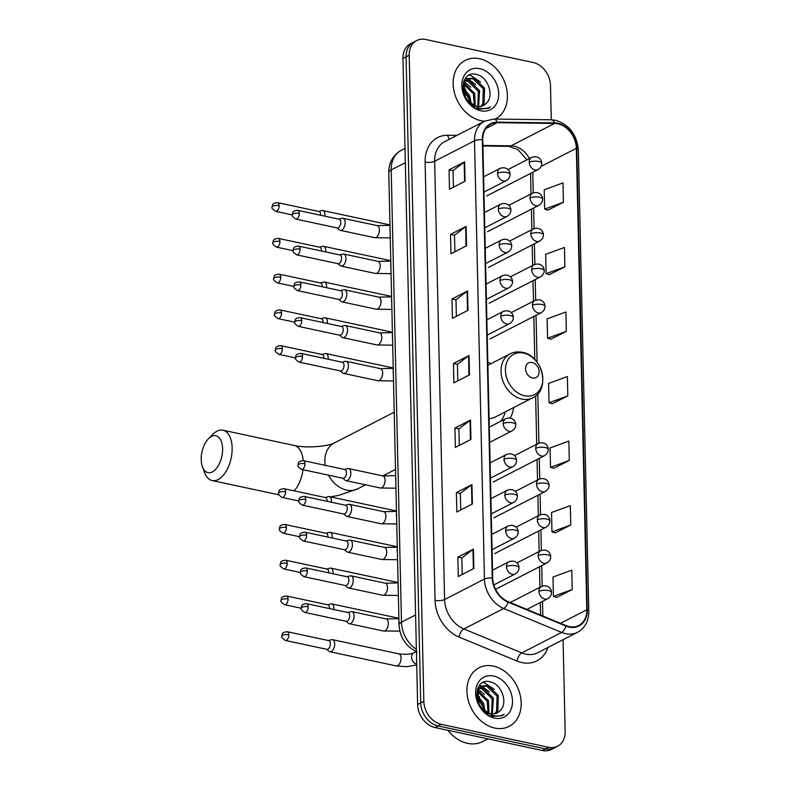 <?xml version="1.0" encoding="UTF-8"?>
<svg xmlns="http://www.w3.org/2000/svg" width="790" height="790" viewBox="0 0 790 790"><rect width="100%" height="100%" fill="white"/><g stroke="black" fill="none" stroke-linecap="round" stroke-linejoin="round"><path stroke-width="1.19" d="M510.162 418.058A36.38 28.035 62.8 0 0 513.648 407.581M491.064 363.617A36.38 28.035 62.8 0 0 487.815 362.156M551.272 119.784L550.492 85.468A20.589 15.869 62.8 0 0 533.102 62.479L425.701 39.5A20.589 15.869 62.8 0 0 416.735 40.547L410.504 43.746A20.589 15.869 62.8 0 0 402.959 58.43L417.624 704.532A20.589 15.869 62.8 0 0 435.014 727.521L542.414 750.5A20.589 15.869 62.8 0 0 551.38 749.453L554.491 747.854A20.589 15.869 62.8 0 1 545.525 748.9A20.589 15.869 62.8 0 0 554.491 747.854L557.602 746.254A20.589 15.869 62.8 0 0 565.156 731.57L563.073 639.702M413.624 42.147A20.589 15.869 62.8 0 0 406.07 56.831L420.734 702.932A20.589 15.869 62.8 0 0 438.134 725.931L545.525 748.9L438.134 725.931A20.589 15.869 62.8 0 1 420.734 702.932L406.07 56.831A20.589 15.869 62.8 0 1 413.624 42.147M547.895 647.494A34.325 26.445 -117.2 0 1 521.963 662.593A34.325 26.445 -117.2 0 1 517.045 661.052L459.128 637.105A34.325 26.445 -117.2 0 1 435.053 600.331L425.109 162.049A6.863 2.33 -1.3 0 0 434.658 161.259L474.514 140.788A27.453 21.152 -117.2 0 1 484.576 121.196A32.953 25.389 62.8 0 1 480.982 120.692A32.953 25.389 62.8 0 1 454.408 92.726A32.953 25.389 62.8 0 1 465.231 60.405A32.953 25.389 62.8 0 1 479.579 58.736A32.953 25.389 62.8 0 1 506.153 86.703A32.953 25.389 62.8 0 1 495.33 119.023A32.953 25.389 62.8 0 1 495.221 119.083A32.953 25.389 62.8 0 0 495.33 119.023A32.953 25.389 62.8 0 0 506.153 86.703A32.953 25.389 62.8 0 0 479.579 58.736A32.953 25.389 62.8 0 0 465.231 60.405A32.953 25.389 62.8 0 0 454.408 92.726A32.953 25.389 62.8 0 0 480.982 120.692A32.953 25.389 62.8 0 0 484.586 121.196L444.721 141.667A27.453 21.152 62.8 0 0 434.658 161.259L444.602 599.541A27.453 21.152 62.8 0 0 463.858 628.958L521.775 652.905A27.453 21.152 62.8 0 0 525.715 654.14A27.453 21.152 62.8 0 0 537.674 652.747L577.53 632.277A27.453 21.152 -117.2 0 1 561.631 632.435L503.714 608.498A27.453 21.152 -117.2 0 1 484.458 579.07L474.514 140.788A6.863 2.33 -1.3 0 1 482.315 139.741L492.259 578.023A22.515 17.35 62.8 0 0 508.059 602.148L565.976 626.095A22.515 17.35 62.8 0 0 587.256 609.9L576.789 148.401A22.515 17.35 62.8 0 0 557.77 123.26A22.515 17.35 62.8 0 0 554.55 122.894L497.167 122.164A22.515 17.35 62.8 0 0 482.315 139.741M493.355 666.108A32.953 25.389 62.8 0 0 479.007 667.777A32.953 25.389 62.8 0 0 468.194 700.098A32.953 25.389 62.8 0 0 494.767 728.064A32.953 25.389 62.8 0 0 509.115 726.395A32.953 25.389 62.8 0 0 519.938 694.074A32.953 25.389 62.8 0 0 493.355 666.108A32.953 25.389 62.8 0 0 479.007 667.777A32.953 25.389 62.8 0 0 468.194 700.098A32.953 25.389 62.8 0 0 494.767 728.064A32.953 25.389 62.8 0 0 509.115 726.395A32.953 25.389 62.8 0 0 519.938 694.074A32.953 25.389 62.8 0 0 493.355 666.108M557.78 123.773A21.962 16.926 -117.2 0 1 576.335 148.303L586.802 609.801A21.962 16.926 -117.2 0 1 578.754 625.473A21.962 16.926 -117.2 0 1 566.035 625.601L508.118 601.654A21.962 16.926 -117.2 0 1 492.713 578.122L482.769 139.84A21.962 16.926 -117.2 0 1 490.817 124.168A21.962 16.926 -117.2 0 1 497.256 122.697L554.639 123.418A21.962 16.926 -117.2 0 1 557.78 123.773M556.634 597.408L572.207 589.547L571.772 570.183L552.99 577.036L553.435 596.401L556.792 597.457M555.173 532.865L570.745 525.004L570.311 505.639L551.529 512.493L551.973 531.858L555.331 532.914M553.711 468.322L569.284 460.452L568.84 441.087L550.067 447.95L550.502 467.315L553.869 468.371M547.845 210.14L563.418 202.27L562.984 182.905L544.201 189.768L544.646 209.133L548.003 210.189M549.317 274.683L564.889 266.822L564.445 247.458L545.673 254.311L546.107 273.676L549.475 274.732M550.778 339.226L566.351 331.365L565.917 312.001L547.134 318.854L547.579 338.219L550.936 339.275M552.24 403.779L567.812 395.909L567.378 376.544L548.596 383.407L549.04 402.772L552.398 403.828M416.735 40.547A20.589 15.869 62.8 0 0 409.19 55.241L423.845 701.332A20.589 15.869 62.8 0 0 441.245 724.331L548.635 747.301A20.589 15.869 62.8 0 0 557.602 746.254M472.4 503.961L456.827 511.96L456.383 492.595L471.956 484.596L472.4 503.961M473.862 568.504L458.289 576.502L457.854 557.138L473.417 549.139L473.862 568.504M468.006 310.322L452.433 318.321L451.989 298.956L467.562 290.957L468.006 310.322M466.535 245.779L450.972 253.778L450.527 234.413L466.1 226.414L466.535 245.779M465.073 181.236L449.5 189.225L449.066 169.86L464.629 161.871L465.073 181.236M470.929 439.418L455.366 447.407L454.922 428.042L470.494 420.053L470.929 439.418M469.467 374.865L453.894 382.864L453.46 363.499L469.023 355.51L469.467 374.865M453.46 363.499L457.44 364.348M457.805 380.859L457.43 364.289L468.559 355.796A5.49 1.866 -1.3 0 1 469.023 355.51M454.922 428.042L458.901 428.901M459.276 445.402L458.901 428.842L470.02 420.339A5.49 1.866 -1.3 0 1 470.494 420.053M449.066 169.86L453.045 170.719M453.411 187.22L453.035 170.66L464.165 162.157A5.49 1.866 -1.3 0 1 464.629 161.871M450.527 234.413L454.507 235.262M454.882 251.763L454.507 235.203L465.626 226.71A5.49 1.866 -1.3 0 1 466.1 226.414M451.989 298.956L455.968 299.805M456.344 316.306L455.968 299.746L467.088 291.253A5.49 1.866 -1.3 0 1 467.562 290.957M457.854 557.138L461.834 557.987M462.199 574.488L461.824 557.928L472.953 549.435A5.49 1.866 -1.3 0 1 473.417 549.139M456.383 492.595L460.363 493.444M460.738 509.945L460.363 493.385L471.482 484.892A5.49 1.866 -1.3 0 1 471.956 484.596M567.812 395.909L549.04 402.772M566.351 331.365L547.579 338.219M564.889 266.822L546.107 273.676M563.418 202.27L544.646 209.133M569.284 460.452L550.502 467.315M570.745 525.004L551.973 531.858M572.207 589.547L553.435 596.401M463.849 83.088L474.662 93.269L475.264 105.9M464.016 80.738L464.866 80.501M465.587 80.383L469.201 80.649L479.599 90.731L478.592 106.541M465.093 80.955L467.957 81.281L478.365 91.364L477.812 106.482M486.255 103.332C494.659 95.936 487.894 77.055 477.15 74.665C457.943 68.513 458.763 104.665 478.533 109.129L488.309 108.339L490.422 106.946C486.601 108.832 482.493 109.119 478.078 107.805L468.431 101.14A15.514 11.949 62.8 0 0 476.716 106.304A15.514 11.949 62.8 0 0 483.47 105.514A15.514 11.949 62.8 0 0 486.255 103.332L483.362 105.574M468.431 101.14L465.221 96.775L464.066 82.614L467.828 78.674L474.138 78.111L484.547 88.194L484.053 103.204L481.466 106.265M474.602 106.324L470.781 104.626M463.513 82.081L467.828 78.674L465.685 77.953M467.226 79.02L472.904 78.743L483.312 88.826L482.818 103.836L480.784 106.413M462.901 87.325L469.714 95.807L471.176 103.697M462.901 88.845L468.48 96.449L469.922 102.66M463.513 83.967L473.417 93.901L474.336 105.534M479.807 68.671A22.377 17.242 62.8 0 0 461.854 85.774A22.377 17.242 62.8 0 0 480.755 110.758A22.377 17.242 62.8 0 0 498.707 93.655A22.377 17.242 62.8 0 0 479.807 68.671M462.95 89.537L469.507 99.728M490.422 106.946L488.141 108.418M469.191 75.139L470.643 75.415L480.626 82.111M468.026 78.733L475.679 84.648M464.441 81.923L470.741 87.186M462.93 86.811L465.794 89.724M201.203 459.671A18.881 10.181 -77.9 0 0 202.487 466.989A18.881 10.181 -77.9 0 0 214.732 470.198A18.881 10.181 -77.9 0 0 222.602 448.681A18.881 10.181 -77.9 0 0 208.56 438.638A18.881 10.181 -77.9 0 0 201.203 459.671M208.56 438.638L212.994 434.194A25.744 13.884 102.1 0 1 222.938 430.214A25.744 13.884 102.1 0 1 232.151 447.891A25.744 13.884 102.1 0 1 212.164 480.557A25.744 13.884 102.1 0 1 204.719 472.854L202.487 466.989M532.5 377.956A8.236 6.35 62.8 0 0 539.106 371.665A8.236 6.35 62.8 0 0 532.144 362.472A8.236 6.35 62.8 0 0 525.538 368.762A8.236 6.35 62.8 0 0 532.5 377.956M489.099 418.621A24.707 19.039 62.8 0 0 495.35 416.982L532.658 397.824C550.818 389.845 542.661 355.52 522.427 352.34C518.013 351.432 513.895 351.935 510.073 353.861A24.707 19.039 62.8 0 0 501.966 378.104A24.707 19.039 62.8 0 0 521.894 399.078A24.707 19.039 62.8 0 0 532.658 397.824M500.505 421.376A32.607 25.122 62.8 0 0 505.254 411.896M324.907 216.174A6.182 3.328 -77.9 0 0 324.966 214.791A6.182 3.328 -77.9 0 0 322.755 210.555A6.182 3.328 -77.9 0 0 321.836 210.584L318.686 211.434M320.582 215.245A4.463 2.409 -77.9 0 0 320.602 214.564A4.463 2.409 -77.9 0 0 319.002 211.503L277.517 202.625C271.039 203.277 272.836 205.667 272.125 207.089A4.463 1.511 178.7 0 1 272.906 206.2A4.463 1.511 -1.3 0 1 279.117 205.686A4.463 2.409 -77.9 0 0 277.517 202.625M325.717 251.931A6.182 3.328 -77.9 0 0 325.776 250.549A6.182 3.328 -77.9 0 0 323.564 246.312A6.182 3.328 -77.9 0 0 322.646 246.342L319.496 247.191M321.392 251.003A4.463 2.409 -77.9 0 0 321.412 250.321A4.463 2.409 -77.9 0 0 319.812 247.26L278.327 238.383C271.849 239.034 273.646 241.424 272.935 242.846A4.463 1.511 178.7 0 1 273.725 241.967A4.463 1.511 -1.3 0 1 279.927 241.454A4.463 2.409 -77.9 0 0 278.327 238.383M326.527 287.688A6.182 3.328 -77.9 0 0 326.586 286.306A6.182 3.328 -77.9 0 0 324.374 282.07A6.182 3.328 -77.9 0 0 323.466 282.099L320.306 282.948M322.211 286.77A4.463 2.409 -77.9 0 0 322.221 286.079A4.463 2.409 -77.9 0 0 320.631 283.018L279.137 274.14C272.659 274.792 274.456 277.181 273.745 278.603A4.463 1.511 178.7 0 1 274.535 277.725A4.463 1.511 -1.3 0 1 280.736 277.211A4.463 2.409 -77.9 0 0 279.137 274.14M327.337 323.446A6.182 3.328 -77.9 0 0 327.396 322.063A6.182 3.328 -77.9 0 0 325.194 317.827A6.182 3.328 -77.9 0 0 324.275 317.856L321.115 318.706M323.021 322.527A4.463 2.409 -77.9 0 0 323.031 321.846A4.463 2.409 -77.9 0 0 321.441 318.775L279.946 309.897C273.478 310.549 275.276 312.939 274.555 314.371A4.463 1.511 178.7 0 1 275.345 313.482A4.463 1.511 -1.3 0 1 281.546 312.968A4.463 2.409 -77.9 0 0 279.946 309.897M328.146 359.203A6.182 3.328 -77.9 0 0 328.215 357.821A6.182 3.328 -77.9 0 0 326.003 353.584A6.182 3.328 -77.9 0 0 325.085 353.614L321.935 354.463M323.831 358.285A4.463 2.409 -77.9 0 0 323.851 357.603A4.463 2.409 -77.9 0 0 322.251 354.532L280.766 345.665C274.288 346.306 276.085 348.696 275.364 350.128A4.463 1.511 178.7 0 1 276.154 349.239A4.463 1.511 -1.3 0 1 282.356 348.726A4.463 2.409 -77.9 0 0 280.766 345.665M331.395 502.243A6.182 3.328 -77.9 0 0 331.454 500.86A6.182 3.328 -77.9 0 0 329.242 496.614A6.182 3.328 -77.9 0 0 328.334 496.653L325.174 497.503M327.08 501.314A4.463 2.409 -77.9 0 0 327.09 500.633A4.463 2.409 -77.9 0 0 325.5 497.572L284.005 488.694C277.527 489.336 279.324 491.726 278.613 493.158A4.463 1.511 178.7 0 1 279.403 492.269A4.463 1.511 -1.3 0 1 285.605 491.755A4.463 2.409 -77.9 0 0 284.005 488.694M332.205 538A6.182 3.328 -77.9 0 0 332.264 536.617A6.182 3.328 -77.9 0 0 330.062 532.371A6.182 3.328 -77.9 0 0 329.144 532.411L325.984 533.26M327.89 537.072A4.463 2.409 -77.9 0 0 327.899 536.39A4.463 2.409 -77.9 0 0 326.31 533.329L284.825 524.451C278.347 525.093 280.144 527.483 279.423 528.915A4.463 1.511 178.7 0 1 280.213 528.026A4.463 1.511 -1.3 0 1 286.415 527.513A4.463 2.409 -77.9 0 0 284.825 524.451M333.015 573.757A6.182 3.328 -77.9 0 0 333.084 572.375A6.182 3.328 -77.9 0 0 330.872 568.129A6.182 3.328 -77.9 0 0 329.953 568.168L326.803 569.017M328.699 572.829A4.463 2.409 -77.9 0 0 328.719 572.148A4.463 2.409 -77.9 0 0 327.119 569.086L285.634 560.209C279.156 560.851 280.954 563.25 280.233 564.672A4.463 1.511 178.7 0 1 281.023 563.784A4.463 1.511 -1.3 0 1 287.224 563.27A4.463 2.409 -77.9 0 0 285.634 560.209M333.824 609.515A6.182 3.328 -77.9 0 0 333.894 608.132A6.182 3.328 -77.9 0 0 331.682 603.886A6.182 3.328 -77.9 0 0 330.763 603.925L327.613 604.775M329.509 608.586A4.463 2.409 -77.9 0 0 329.529 607.905A4.463 2.409 -77.9 0 0 327.929 604.844L286.444 595.966C279.966 596.608 281.763 599.008 281.052 600.43A4.463 1.511 178.7 0 1 281.832 599.541A4.463 1.511 -1.3 0 1 288.044 599.027A4.463 2.409 -77.9 0 0 286.444 595.966M326.556 649.262L329.084 651.325A6.182 3.328 -77.9 0 0 329.904 651.73A6.182 3.328 -77.9 0 0 331.336 651.503A6.182 3.328 -77.9 0 0 334.703 643.889A6.182 3.328 -77.9 0 0 332.491 639.653A6.182 3.328 -77.9 0 0 331.573 639.683L328.423 640.532M288.854 634.785A4.463 2.409 -77.9 0 1 285.387 640.453L326.872 649.331A4.463 2.409 -77.9 0 0 327.899 649.163A4.463 2.409 -77.9 0 0 330.339 643.662A4.463 2.409 -77.9 0 0 328.739 640.601L287.254 631.724C280.776 632.375 282.573 634.765 281.862 636.187A4.463 1.511 178.7 0 1 282.642 635.298A4.463 1.511 -1.3 0 1 288.854 634.785A4.463 2.409 -77.9 0 0 287.254 631.724M336.994 227.885L339.522 229.949A6.182 3.328 -77.9 0 0 340.352 230.354A6.182 3.328 -77.9 0 0 341.774 230.127A6.182 3.328 -77.9 0 0 345.092 223.758A6.182 3.328 -77.9 0 0 342.929 218.277A6.182 3.328 -77.9 0 0 342.021 218.307L338.861 219.156M299.291 213.419A4.463 2.409 -77.9 0 1 295.825 219.077L337.32 227.955A4.463 2.409 -77.9 0 0 338.347 227.787A4.463 2.409 -77.9 0 0 340.776 222.296A4.463 2.409 -77.9 0 0 339.187 219.225L297.692 210.347C291.214 210.999 293.011 213.389 292.3 214.821A4.463 1.511 178.7 0 1 293.09 213.932A4.463 1.511 -1.3 0 1 299.291 213.419A4.463 2.409 -77.9 0 0 297.692 210.347M337.804 263.643L340.332 265.707A6.182 3.328 -77.9 0 0 341.162 266.112A6.182 3.328 -77.9 0 0 342.584 265.884A6.182 3.328 -77.9 0 0 345.911 259.515A6.182 3.328 -77.9 0 0 343.749 254.034A6.182 3.328 -77.9 0 0 342.83 254.064L339.67 254.913M300.101 249.176A4.463 2.409 -77.9 0 1 296.635 254.834L338.13 263.712A4.463 2.409 -77.9 0 0 339.157 263.544A4.463 2.409 -77.9 0 0 341.586 258.053A4.463 2.409 -77.9 0 0 339.996 254.982L298.501 246.115C292.033 246.757 293.831 249.146 293.11 250.578A4.463 1.511 178.7 0 1 293.9 249.689A4.463 1.511 -1.3 0 1 300.101 249.176A4.463 2.409 -77.9 0 0 298.501 246.115M338.624 299.4L341.152 301.464A6.182 3.328 -77.9 0 0 341.971 301.869A6.182 3.328 -77.9 0 0 343.393 301.642A6.182 3.328 -77.9 0 0 346.721 295.272A6.182 3.328 -77.9 0 0 344.559 289.792A6.182 3.328 -77.9 0 0 343.64 289.821L340.49 290.671M300.911 284.933A4.463 2.409 -77.9 0 1 297.455 290.592L338.94 299.469A4.463 2.409 -77.9 0 0 339.967 299.301A4.463 2.409 -77.9 0 0 342.406 293.811A4.463 2.409 -77.9 0 0 340.806 290.74L299.321 281.872C292.843 282.514 294.64 284.904 293.92 286.335A4.463 1.511 178.7 0 1 294.709 285.447A4.463 1.511 -1.3 0 1 300.911 284.933A4.463 2.409 -77.9 0 0 299.321 281.872M339.433 335.157L341.961 337.231A6.182 3.328 -77.9 0 0 342.781 337.636A6.182 3.328 -77.9 0 0 344.203 337.399A6.182 3.328 -77.9 0 0 347.531 331.03A6.182 3.328 -77.9 0 0 345.368 325.549A6.182 3.328 -77.9 0 0 344.45 325.579L341.3 326.438M301.731 320.691A4.463 2.409 -77.9 0 1 298.265 326.349L339.749 335.227A4.463 2.409 -77.9 0 0 340.776 335.059A4.463 2.409 -77.9 0 0 343.216 329.568A4.463 2.409 -77.9 0 0 341.616 326.507L300.131 317.629C293.653 318.271 295.45 320.661 294.739 322.093A4.463 1.511 178.7 0 1 295.519 321.204A4.463 1.511 -1.3 0 1 301.731 320.691A4.463 2.409 -77.9 0 0 300.131 317.629M340.243 370.915L342.771 372.989A6.182 3.328 -77.9 0 0 343.591 373.394A6.182 3.328 -77.9 0 0 345.023 373.156A6.182 3.328 -77.9 0 0 348.341 366.787A6.182 3.328 -77.9 0 0 346.178 361.307A6.182 3.328 -77.9 0 0 345.26 361.336L342.11 362.195M302.54 356.448A4.463 2.409 -77.9 0 1 299.074 362.106L340.559 370.984A4.463 2.409 -77.9 0 0 341.586 370.816A4.463 2.409 -77.9 0 0 344.025 365.326A4.463 2.409 -77.9 0 0 342.425 362.264L300.941 353.387C294.463 354.029 296.26 356.418 295.549 357.85A4.463 1.511 178.7 0 1 296.329 356.962A4.463 1.511 -1.3 0 1 302.54 356.448A4.463 2.409 -77.9 0 0 300.941 353.387M342.672 478.197L345.21 480.261A6.182 3.328 -77.9 0 0 346.03 480.666A6.182 3.328 -77.9 0 0 347.452 480.429A6.182 3.328 -77.9 0 0 350.78 474.059A6.182 3.328 -77.9 0 0 348.617 468.579A6.182 3.328 -77.9 0 0 347.699 468.618L344.539 469.467M304.97 463.72A4.463 2.409 -77.9 0 1 301.504 469.388L342.998 478.256A4.463 2.409 -77.9 0 0 344.025 478.098A4.463 2.409 -77.9 0 0 346.464 472.598A4.463 2.409 -77.9 0 0 344.865 469.537L303.38 460.659C296.902 461.301 298.699 463.7 297.978 465.122A4.463 1.511 178.7 0 1 298.768 464.234A4.463 1.511 -1.3 0 1 304.97 463.72A4.463 2.409 -77.9 0 0 303.38 460.659M343.492 513.954L346.02 516.018A6.182 3.328 -77.9 0 0 346.84 516.423A6.182 3.328 -77.9 0 0 348.262 516.186A6.182 3.328 -77.9 0 0 351.59 509.817A6.182 3.328 -77.9 0 0 349.427 504.336A6.182 3.328 -77.9 0 0 348.509 504.375L345.358 505.225M305.779 499.478A4.463 2.409 -77.9 0 1 302.323 505.146L343.808 514.023A4.463 2.409 -77.9 0 0 344.835 513.856A4.463 2.409 -77.9 0 0 347.274 508.355A4.463 2.409 -77.9 0 0 345.674 505.294L304.19 496.416C297.712 497.058 299.509 499.458 298.788 500.88A4.463 1.511 178.7 0 1 299.578 499.991A4.463 1.511 -1.3 0 1 305.779 499.478A4.463 2.409 -77.9 0 0 304.19 496.416M344.302 549.712L346.83 551.775A6.182 3.328 -77.9 0 0 347.649 552.18A6.182 3.328 -77.9 0 0 349.071 551.953A6.182 3.328 -77.9 0 0 352.399 545.574A6.182 3.328 -77.9 0 0 350.237 540.103A6.182 3.328 -77.9 0 0 349.318 540.133L346.168 540.982M306.599 535.235A4.463 2.409 -77.9 0 1 303.133 540.903L344.618 549.781A4.463 2.409 -77.9 0 0 345.645 549.613A4.463 2.409 -77.9 0 0 348.084 544.113A4.463 2.409 -77.9 0 0 346.484 541.051L304.999 532.174C298.521 532.825 300.319 535.215 299.608 536.637A4.463 1.511 178.7 0 1 300.388 535.748A4.463 1.511 -1.3 0 1 306.599 535.235A4.463 2.409 -77.9 0 0 304.999 532.174M345.112 585.469L347.64 587.533A6.182 3.328 -77.9 0 0 348.459 587.938A6.182 3.328 -77.9 0 0 349.891 587.711A6.182 3.328 -77.9 0 0 353.209 581.331A6.182 3.328 -77.9 0 0 351.046 575.861A6.182 3.328 -77.9 0 0 350.128 575.89L346.978 576.74M307.409 571.002A4.463 2.409 -77.9 0 1 303.943 576.661L345.428 585.538A4.463 2.409 -77.9 0 0 346.454 585.37A4.463 2.409 -77.9 0 0 348.894 579.87A4.463 2.409 -77.9 0 0 347.294 576.809L305.809 567.931C299.331 568.583 301.128 570.973 300.417 572.394A4.463 1.511 178.7 0 1 301.197 571.516A4.463 1.511 -1.3 0 1 307.409 571.002A4.463 2.409 -77.9 0 0 305.809 567.931M345.921 621.226L348.449 623.29A6.182 3.328 -77.9 0 0 349.279 623.695A6.182 3.328 -77.9 0 0 350.701 623.468A6.182 3.328 -77.9 0 0 354.019 617.089A6.182 3.328 -77.9 0 0 351.856 611.618A6.182 3.328 -77.9 0 0 350.938 611.648L347.788 612.497M308.219 606.76A4.463 2.409 -77.9 0 1 304.752 612.418L346.237 621.295A4.463 2.409 -77.9 0 0 347.274 621.128A4.463 2.409 -77.9 0 0 349.703 615.627A4.463 2.409 -77.9 0 0 348.113 612.566L306.619 603.688C300.141 604.34 301.938 606.73 301.227 608.152A4.463 1.511 178.7 0 1 302.017 607.273A4.463 1.511 -1.3 0 1 308.219 606.76A4.463 2.409 -77.9 0 0 306.619 603.688M447.851 730.266A34.325 26.445 62.8 0 0 467.552 743.351A34.325 26.445 62.8 0 0 482.493 741.613L487.894 738.838M477.624 690.46L488.437 700.641L489.04 713.271M477.802 688.11L478.651 687.883M479.362 687.754L482.976 688.021L493.385 698.103L492.377 713.913M478.878 688.337L481.742 688.653L492.15 698.735L491.597 713.854M500.04 710.704C508.444 703.307 501.68 684.426 490.936 682.037C471.729 675.894 472.548 712.037 492.318 716.5L502.085 715.71L504.208 714.318C500.386 716.204 496.268 716.49 491.864 715.177L482.216 708.512A15.514 11.949 62.8 0 0 490.501 713.676A15.514 11.949 62.8 0 0 497.256 712.886A15.514 11.949 62.8 0 0 500.04 710.704L497.147 712.945M482.216 708.512L479.007 704.147L477.851 689.986L481.614 686.046L487.924 685.483L498.322 695.565L497.838 710.575L495.241 713.637M488.388 713.696L484.566 711.997M477.298 689.453L481.614 686.046M481.001 686.392L486.689 686.115L497.088 696.197L496.594 711.207L494.57 713.785M476.686 694.696L483.5 703.179L484.961 711.069M476.686 696.217L482.265 703.821L483.707 710.032M477.298 691.339L487.203 701.283L488.111 712.906M493.582 676.043A22.377 17.242 62.8 0 0 475.639 693.146A22.377 17.242 62.8 0 0 494.54 718.13A22.377 17.242 62.8 0 0 512.493 701.026A22.377 17.242 62.8 0 0 493.582 676.043M476.735 696.908L483.292 707.099M504.208 714.318L502.085 715.71M482.976 682.511L484.428 682.787L494.412 689.482M479.461 685.325L481.624 686.036M481.811 686.115L489.464 692.02M478.226 689.295L484.517 694.558M476.716 694.183L479.579 697.096M402.959 58.43L409.19 55.241M542.414 750.5L548.635 747.301M435.014 727.521L441.245 724.331M417.624 704.532L423.845 701.332M417.15 652.017C405.981 646.595 399.947 637.56 399.049 624.93L388.779 172.635C388.769 162.582 392.936 155.136 401.271 150.317A27.453 21.152 62.8 0 0 391.198 169.909L405.319 162.651M388.779 172.635A13.726 4.661 -1.3 0 1 391.198 169.909L401.468 622.204L415.589 614.946M399.049 624.93A13.726 4.661 -1.3 0 1 401.468 622.204A27.453 21.152 62.8 0 0 416.37 649.311M576.335 148.303L541.101 166.394M529.438 158.563A21.962 16.926 62.8 0 0 514.181 146.16A21.962 16.926 62.8 0 0 511.051 145.804L482.897 145.449M587.256 609.9A6.863 2.33 -1.3 0 1 588.797 611.322L578.329 149.823C576.809 134.448 569.195 124.593 555.508 120.278L551.223 119.784A6.863 4.049 90.7 0 1 554.55 122.894M492.259 578.023A6.863 2.33 178.7 0 0 484.458 579.07L444.602 599.541A6.863 2.33 -1.3 0 1 435.053 600.331M508.059 602.148A6.863 3.239 112.5 0 1 503.714 608.498L463.858 628.958A6.863 3.239 -67.5 0 0 459.128 637.105M551.223 119.784L493.829 119.063A6.863 4.049 90.7 0 1 497.167 122.164M565.976 626.095A6.863 3.239 112.5 0 1 561.631 632.435L521.775 652.905A6.863 3.239 -67.5 0 0 517.045 661.052M578.329 149.823A6.863 2.33 178.7 0 0 576.789 148.401M425.109 162.049A34.325 26.445 -117.2 0 1 447.742 135.258L456.976 135.376M447.742 135.258A6.863 4.049 -89.3 0 0 449.55 139.188M586.802 609.801L560.505 623.31M542.849 616.012L542.513 601.378M542.167 586.17L541.703 565.62M541.357 550.413L540.893 529.863M540.548 514.655L540.083 494.106M539.738 478.898L539.264 458.348M538.928 443.141L537.802 393.825M537.091 362.215L536.025 315.319M535.679 300.101L535.215 279.561M534.87 264.344L534.395 243.804M534.05 228.587L533.586 208.047M533.24 192.829L532.776 172.279M554.639 123.418L511.051 145.804A12.354 7.288 -89.3 0 1 508.869 146.338L482.907 146.012M497.256 122.697L485.88 128.533M468.993 375.112L468.559 355.796M467.532 310.569L467.088 291.253M466.06 246.016L465.626 226.71M464.599 181.473L464.165 162.157M470.455 439.655L470.02 420.339M471.926 504.198L471.482 484.892M473.388 568.751L472.953 549.435M303.232 460.629A25.744 13.884 -77.9 0 0 294.156 445.451C305.365 448.335 328.136 446.518 334.279 442.983A25.744 19.829 -117.2 0 0 324.848 461.35A25.744 19.829 -117.2 0 0 325.213 465.33M294.216 490.876A25.744 13.884 -77.9 0 0 303.005 469.704M365.494 484.833L357.801 488.783A25.744 19.829 -117.2 0 1 346.593 490.086A25.744 19.829 -117.2 0 1 328.512 475.165M524.6 395.77A22.703 17.489 62.8 0 0 542.809 378.42A22.703 17.489 62.8 0 0 523.632 353.081A22.703 17.489 62.8 0 0 505.422 370.431A22.703 17.489 62.8 0 0 524.6 395.77M507.98 169.583L531.749 157.378C539.165 154.889 541.999 160.824 541.743 163.333A6.863 2.33 178.7 0 0 538.78 161.486A6.863 2.33 -1.3 0 0 529.231 162.276A6.863 5.293 62.8 0 0 535.028 169.939A6.863 5.293 62.8 0 0 538.02 169.593L486.64 195.979M531.749 157.378A6.863 5.293 62.8 0 0 529.231 162.276M389.974 225.18A6.182 3.328 -77.9 0 0 389.115 224.745L322.755 210.555M292.3 214.919L275.651 211.355A4.463 2.409 -77.9 0 0 279.117 205.686M508.79 205.341L532.559 193.135C539.975 190.657 542.809 196.582 542.562 199.09A6.863 2.33 178.7 0 0 539.59 197.243A6.863 2.33 -1.3 0 0 530.041 198.033A6.863 5.293 62.8 0 0 535.847 205.696A6.863 5.293 62.8 0 0 538.829 205.351L487.46 231.737M532.559 193.135A6.863 5.293 62.8 0 0 530.041 198.033M390.783 260.937A6.182 3.328 -77.9 0 0 389.924 260.502L323.564 246.312M293.12 250.677L276.46 247.112A4.463 2.409 -77.9 0 0 279.927 241.454M509.609 241.098L533.369 228.893C540.794 226.414 543.619 232.339 543.372 234.847A6.863 2.33 178.7 0 0 540.399 233.001A6.863 2.33 -1.3 0 0 530.86 233.791A6.863 5.293 62.8 0 0 536.657 241.454A6.863 5.293 62.8 0 0 539.639 241.108L488.269 267.494M533.369 228.893A6.863 5.293 62.8 0 0 530.86 233.791M391.593 296.694A6.182 3.328 -77.9 0 0 390.734 296.26L324.374 282.07M293.929 286.434L277.27 282.869A4.463 2.409 -77.9 0 0 280.736 277.211M510.419 276.856L534.188 264.65C541.604 262.171 544.429 268.096 544.182 270.605A6.863 2.33 178.7 0 0 541.209 268.758A6.863 2.33 -1.3 0 0 531.67 269.548A6.863 5.293 62.8 0 0 537.467 277.211A6.863 5.293 62.8 0 0 540.459 276.865L489.079 303.251M534.188 264.65A6.863 5.293 62.8 0 0 531.67 269.548M392.403 332.462A6.182 3.328 -77.9 0 0 391.544 332.017L325.194 317.827M294.739 322.192L278.08 318.627A4.463 2.409 -77.9 0 0 281.546 312.968M511.229 312.613L534.998 300.407C542.414 297.929 545.248 303.854 544.991 306.362A6.863 2.33 178.7 0 0 542.019 304.515A6.863 2.33 -1.3 0 0 532.48 305.305A6.863 5.293 62.8 0 0 538.276 312.968A6.863 5.293 62.8 0 0 541.269 312.623L489.889 339.009M534.998 300.407A6.863 5.293 62.8 0 0 532.48 305.305M393.223 368.219A6.182 3.328 -77.9 0 0 392.363 367.775L326.003 353.584M295.549 357.949L278.9 354.384A4.463 2.409 -77.9 0 0 282.356 348.726M514.478 455.652L538.237 443.447C545.663 440.958 548.487 446.883 548.24 449.392A6.863 2.33 178.7 0 0 545.268 447.555A6.863 2.33 -1.3 0 0 535.729 448.345A6.863 5.293 62.8 0 0 541.525 456.008A6.863 5.293 62.8 0 0 544.508 455.652L493.138 482.038M538.237 443.447A6.863 5.293 62.8 0 0 535.729 448.345M396.462 511.249A6.182 3.328 -77.9 0 0 395.602 510.814L329.242 496.614M298.798 500.978L282.139 497.424A4.463 2.409 -77.9 0 0 285.605 491.755M515.287 491.41L539.057 479.204C546.473 476.716 549.297 482.641 549.05 485.149A6.863 2.33 178.7 0 0 546.078 483.312A6.863 2.33 -1.3 0 0 536.538 484.102A6.863 5.293 62.8 0 0 542.335 491.765A6.863 5.293 62.8 0 0 545.327 491.41L493.947 517.796M539.057 479.204A6.863 5.293 62.8 0 0 536.538 484.102M397.271 547.006A6.182 3.328 -77.9 0 0 396.412 546.571L330.062 532.371M299.608 536.736L282.948 533.181A4.463 2.409 -77.9 0 0 286.415 527.513M516.097 527.167L539.866 514.962C547.282 512.473 550.117 518.398 549.86 520.906A6.863 2.33 178.7 0 0 546.887 519.07A6.863 2.33 -1.3 0 0 537.348 519.86A6.863 5.293 62.8 0 0 543.145 527.523A6.863 5.293 62.8 0 0 546.137 527.177L494.757 553.553M539.866 514.962A6.863 5.293 62.8 0 0 537.348 519.86M398.091 582.763A6.182 3.328 -77.9 0 0 397.232 582.329L330.872 568.129M300.417 572.503L283.768 568.938A4.463 2.409 -77.9 0 0 287.224 563.27M516.907 562.924L540.676 550.719C548.092 548.23 550.926 554.155 550.669 556.664A6.863 2.33 178.7 0 0 547.707 554.827A6.863 2.33 -1.3 0 0 538.158 555.617A6.863 5.293 62.8 0 0 543.955 563.28A6.863 5.293 62.8 0 0 546.947 562.934L495.567 589.32M540.676 550.719A6.863 5.293 62.8 0 0 538.158 555.617M398.901 618.521A6.182 3.328 -77.9 0 0 398.041 618.086L331.682 603.886M301.227 608.261L284.578 604.696A4.463 2.409 -77.9 0 0 288.044 599.027M510.231 602.533L541.486 586.476C548.902 583.988 551.736 589.913 551.489 592.431A6.863 2.33 178.7 0 0 548.517 590.584A6.863 2.33 -1.3 0 0 538.968 591.374A6.863 5.293 62.8 0 0 544.764 599.037A6.863 5.293 62.8 0 0 547.756 598.692L526.881 609.416M541.486 586.476A6.863 5.293 62.8 0 0 538.968 591.374M416.192 651.602L413.822 652.807A6.182 4.76 62.8 0 0 411.56 656.855A6.182 4.76 62.8 0 0 416.705 664.094M329.904 651.73L396.264 665.931A6.182 3.328 -77.9 0 0 401.063 658.09A6.182 3.328 -77.9 0 0 401.043 657.724A6.182 3.328 -77.9 0 0 398.851 653.844L332.491 639.653M483.608 176.832L500.05 168.389C507.466 165.9 510.3 171.835 510.044 174.343A6.863 2.33 178.7 0 0 507.081 172.497A6.863 2.33 -1.3 0 0 497.532 173.286A6.863 5.293 62.8 0 0 503.329 180.95A6.863 5.293 62.8 0 0 506.321 180.604L483.954 192.089M500.05 168.389A6.863 5.293 62.8 0 0 497.532 173.286M390.023 227.55A6.182 4.76 62.8 0 0 389.895 228.616A6.182 4.76 62.8 0 0 390.092 230.473M390.26 237.889L374.598 237.681A6.182 3.328 -77.9 0 0 376.03 237.454A6.182 3.328 -77.9 0 0 379.378 229.485A6.182 3.328 -77.9 0 0 377.185 225.604L342.929 218.277M484.418 212.589L500.86 204.146C508.276 201.667 511.11 207.592 510.863 210.101A6.863 2.33 178.7 0 0 507.891 208.254A6.863 2.33 -1.3 0 0 498.342 209.044A6.863 5.293 62.8 0 0 504.148 216.707A6.863 5.293 62.8 0 0 507.131 216.361L484.764 227.846M500.86 204.146A6.863 5.293 62.8 0 0 498.342 209.044M390.833 263.307A6.182 4.76 62.8 0 0 390.704 264.374A6.182 4.76 62.8 0 0 390.902 266.23M391.07 273.646L375.408 273.439A6.182 3.328 -77.9 0 0 376.84 273.212A6.182 3.328 -77.9 0 0 380.197 265.243A6.182 3.328 -77.9 0 0 377.995 261.362L343.749 254.034M485.228 248.346L501.67 239.903C509.086 237.425 511.92 243.35 511.673 245.858A6.863 2.33 178.7 0 0 508.701 244.011A6.863 2.33 -1.3 0 0 499.152 244.801A6.863 5.293 62.8 0 0 504.958 252.464A6.863 5.293 62.8 0 0 507.94 252.119L485.574 263.603M501.67 239.903A6.863 5.293 62.8 0 0 499.152 244.801M391.652 299.064A6.182 4.76 62.8 0 0 391.524 300.131A6.182 4.76 62.8 0 0 391.712 301.987M391.88 309.404L376.228 309.206A6.182 3.328 -77.9 0 0 377.65 308.969A6.182 3.328 -77.9 0 0 381.007 301A6.182 3.328 -77.9 0 0 378.805 297.119L344.559 289.792M486.048 284.104L502.479 275.661C509.906 273.182 512.73 279.107 512.483 281.615A6.863 2.33 178.7 0 0 509.511 279.769A6.863 2.33 -1.3 0 0 499.971 280.559A6.863 5.293 62.8 0 0 505.768 288.222A6.863 5.293 62.8 0 0 508.76 287.876L486.393 299.361M502.479 275.661A6.863 5.293 62.8 0 0 499.971 280.559M392.462 334.822A6.182 4.76 62.8 0 0 392.334 335.888A6.182 4.76 62.8 0 0 392.531 337.745M392.699 345.171L377.037 344.963A6.182 3.328 -77.9 0 0 378.459 344.726A6.182 3.328 -77.9 0 0 381.817 336.757A6.182 3.328 -77.9 0 0 379.625 332.876L345.368 325.549M486.857 319.861L503.299 311.418C510.715 308.939 513.549 314.864 513.293 317.373A6.863 2.33 178.7 0 0 510.32 315.526A6.863 2.33 -1.3 0 0 500.781 316.316A6.863 5.293 62.8 0 0 506.578 323.979A6.863 5.293 62.8 0 0 509.57 323.633L487.203 335.118M503.299 311.418A6.863 5.293 62.8 0 0 500.781 316.316M393.272 370.579A6.182 4.76 62.8 0 0 393.144 371.646A6.182 4.76 62.8 0 0 393.341 373.502M393.509 380.928L377.847 380.721A6.182 3.328 -77.9 0 0 379.269 380.484A6.182 3.328 -77.9 0 0 382.627 372.515A6.182 3.328 -77.9 0 0 380.434 368.634L346.178 361.307M489.287 427.143L505.728 418.7C513.144 416.212 515.979 422.137 515.732 424.645A6.863 2.33 178.7 0 0 512.759 422.808A6.863 2.33 -1.3 0 0 503.21 423.588A6.863 5.293 62.8 0 0 509.017 431.261A6.863 5.293 62.8 0 0 511.999 430.906L489.632 442.4M505.728 418.7A6.863 5.293 62.8 0 0 503.21 423.588M395.711 477.851A6.182 4.76 62.8 0 0 395.573 478.918A6.182 4.76 62.8 0 0 395.77 480.784M395.938 488.2L380.276 487.993A6.182 3.328 -77.9 0 0 381.708 487.756A6.182 3.328 -77.9 0 0 385.066 479.787A6.182 3.328 -77.9 0 0 382.864 475.906L348.617 468.579M490.096 462.901L506.538 454.457C513.964 451.969 516.788 457.894 516.542 460.402A6.863 2.33 178.7 0 0 513.569 458.565A6.863 2.33 -1.3 0 0 504.03 459.355A6.863 5.293 62.8 0 0 509.827 467.018A6.863 5.293 62.8 0 0 512.809 466.663L490.442 478.157M506.538 454.457A6.863 5.293 62.8 0 0 504.03 459.355M396.521 513.619A6.182 4.76 62.8 0 0 396.392 514.675A6.182 4.76 62.8 0 0 396.58 516.542M396.748 523.958L381.096 523.75A6.182 3.328 -77.9 0 0 382.518 523.523A6.182 3.328 -77.9 0 0 385.875 515.554A6.182 3.328 -77.9 0 0 383.673 511.663L349.427 504.336M490.916 498.658L507.358 490.215C514.774 487.726 517.598 493.651 517.351 496.16A6.863 2.33 178.7 0 0 514.379 494.323A6.863 2.33 -1.3 0 0 504.84 495.113A6.863 5.293 62.8 0 0 510.636 502.776A6.863 5.293 62.8 0 0 513.628 502.42L491.262 513.915M507.358 490.215A6.863 5.293 62.8 0 0 504.84 495.113M397.331 549.376A6.182 4.76 62.8 0 0 397.202 550.433A6.182 4.76 62.8 0 0 397.4 552.299M397.568 559.715L381.906 559.508A6.182 3.328 -77.9 0 0 383.328 559.281A6.182 3.328 -77.9 0 0 386.685 551.311A6.182 3.328 -77.9 0 0 384.493 547.431L350.237 540.103M491.726 534.415L508.168 525.972C515.584 523.484 518.418 529.409 518.161 531.917A6.863 2.33 178.7 0 0 515.189 530.08A6.863 2.33 -1.3 0 0 505.649 530.87A6.863 5.293 62.8 0 0 511.446 538.533A6.863 5.293 62.8 0 0 514.438 538.188L492.071 549.672M508.168 525.972A6.863 5.293 62.8 0 0 505.649 530.87M398.14 585.133A6.182 4.76 62.8 0 0 398.012 586.2A6.182 4.76 62.8 0 0 398.209 588.056M398.377 595.472L382.716 595.265A6.182 3.328 -77.9 0 0 384.138 595.038A6.182 3.328 -77.9 0 0 387.495 587.069A6.182 3.328 -77.9 0 0 385.303 583.188L351.046 575.861M492.535 570.173L508.977 561.73C516.393 559.241 519.227 565.166 518.971 567.674A6.863 2.33 178.7 0 0 516.008 565.837A6.863 2.33 -1.3 0 0 506.459 566.627A6.863 5.293 62.8 0 0 512.256 574.29A6.863 5.293 62.8 0 0 515.248 573.945L493.819 584.946M508.977 561.73A6.863 5.293 62.8 0 0 506.459 566.627M398.95 620.891A6.182 4.76 62.8 0 0 398.822 621.957A6.182 4.76 62.8 0 0 399.019 623.814M399.849 631.111L383.525 631.022A6.182 3.328 -77.9 0 0 384.947 630.795A6.182 3.328 -77.9 0 0 388.305 622.826A6.182 3.328 -77.9 0 0 386.113 618.945L351.856 611.618M401.271 150.317L405.003 148.401M493.829 119.063L484.576 121.196M577.53 632.277C585.015 628.03 588.767 621.039 588.797 611.322M508.869 146.338L517.993 149.636L526.91 159.866M540.587 615.084L540.311 602.513M539.955 587.256L539.491 566.756M539.145 551.499L538.681 530.999M538.336 515.742L537.871 495.241M537.526 479.984L537.062 459.484M536.716 444.227L535.62 395.899M534.79 359.499L533.813 316.454M533.467 301.197L533.003 280.697M532.658 265.44L532.193 244.93M531.848 229.683L531.384 209.172M531.038 193.925L530.564 173.415M278.988 494.846L212.164 480.557M395.514 469.408L382.864 475.906L395.652 475.639M487.884 365.257L510.073 353.861M294.156 445.451L222.938 430.214M357.801 488.783L339.058 495.291L330.487 496.88M394.22 412.202L334.279 442.983M389.964 224.913L389.115 224.745M541.743 163.333C541.841 165.851 540.607 167.934 538.02 169.593M275.651 211.355C272.491 209.212 271.316 207.79 272.125 207.089M390.774 260.67L389.924 260.502M542.562 199.09C542.661 201.608 541.417 203.692 538.829 205.351M276.46 247.112C273.3 244.969 272.125 243.547 272.935 242.846M391.593 296.428L390.734 296.26M543.372 234.847C543.471 237.365 542.226 239.449 539.639 241.108M277.27 282.869C274.11 280.726 272.935 279.304 273.745 278.603M392.403 332.185L391.544 332.017M544.182 270.605C544.28 273.123 543.036 275.206 540.459 276.865M278.08 318.627C274.93 316.484 273.745 315.062 274.555 314.371M393.213 367.943L392.363 367.775M544.991 306.362C545.09 308.88 543.846 310.974 541.269 312.623M278.9 354.384C275.74 352.241 274.565 350.819 275.364 350.128M396.462 510.972L395.602 510.814M548.24 449.392C548.339 451.91 547.095 454.003 544.508 455.652M282.139 497.424C278.979 495.271 277.803 493.849 278.613 493.158M397.271 546.729L396.412 546.571M549.05 485.149C549.149 487.677 547.905 489.76 545.327 491.41M282.948 533.181C279.798 531.028 278.623 529.606 279.423 528.915M398.081 582.487L397.232 582.329M549.86 520.906C549.958 523.434 548.714 525.518 546.137 527.177M283.768 568.938C280.608 566.786 279.433 565.373 280.233 564.672M398.891 618.244L398.041 618.086M550.669 556.664C550.768 559.192 549.534 561.275 546.947 562.934M284.578 604.696C281.418 602.543 280.243 601.131 281.052 600.43M413.822 652.807C410.109 654.367 405.122 654.712 398.851 653.844M396.264 665.931L406.238 666.711L416.725 664.953M551.489 592.431C551.588 594.949 550.344 597.033 547.756 598.692M285.387 640.453C282.228 638.31 281.052 636.888 281.862 636.187M389.974 225.338L377.185 225.604M374.598 237.681L340.352 230.354M295.825 219.077C292.665 216.934 291.49 215.512 292.3 214.821M510.044 174.343C510.143 176.861 508.908 178.945 506.321 180.604M390.783 261.095L377.995 261.362M375.408 273.439L341.162 266.112M296.635 254.834C293.485 252.691 292.3 251.269 293.11 250.578M510.863 210.101C510.962 212.619 509.718 214.702 507.131 216.361M391.603 296.852L378.805 297.119M376.228 309.206L341.971 301.869M297.455 290.592C294.295 288.449 293.12 287.027 293.92 286.335M511.673 245.858C511.772 248.376 510.528 250.46 507.94 252.119M392.413 332.61L379.625 332.876M377.037 344.963L342.781 337.636M298.265 326.349C295.104 324.206 293.929 322.784 294.739 322.093M512.483 281.615C512.582 284.133 511.337 286.217 508.76 287.876M393.223 368.367L380.434 368.634M377.847 380.721L343.591 373.394M299.074 362.106C295.914 359.964 294.739 358.541 295.549 357.85M513.293 317.373C513.391 319.891 512.147 321.984 509.57 323.633M380.276 487.993L346.03 480.666M301.504 469.388C298.353 467.236 297.178 465.824 297.978 465.122M515.732 424.645C515.831 427.163 514.586 429.256 511.999 430.906M396.471 511.397L383.673 511.663M381.096 523.75L346.84 516.423M302.323 505.146C299.163 502.993 297.988 501.581 298.788 500.88M516.542 460.402C516.64 462.93 515.396 465.014 512.809 466.663M397.281 547.154L384.493 547.431M381.906 559.508L347.649 552.18M303.133 540.903C299.973 538.76 298.798 537.338 299.608 536.637M517.351 496.16C517.45 498.688 516.206 500.771 513.628 502.42M398.091 582.921L385.303 583.188M382.716 595.265L348.459 587.938M303.943 576.661C300.783 574.518 299.608 573.096 300.417 572.394M518.161 531.917C518.26 534.445 517.015 536.529 514.438 538.188M398.901 618.679L386.113 618.945M383.525 631.022L349.279 623.695M304.752 612.418C301.592 610.275 300.417 608.853 301.227 608.152M518.971 567.674C519.07 570.202 517.835 572.286 515.248 573.945"/></g></svg>
